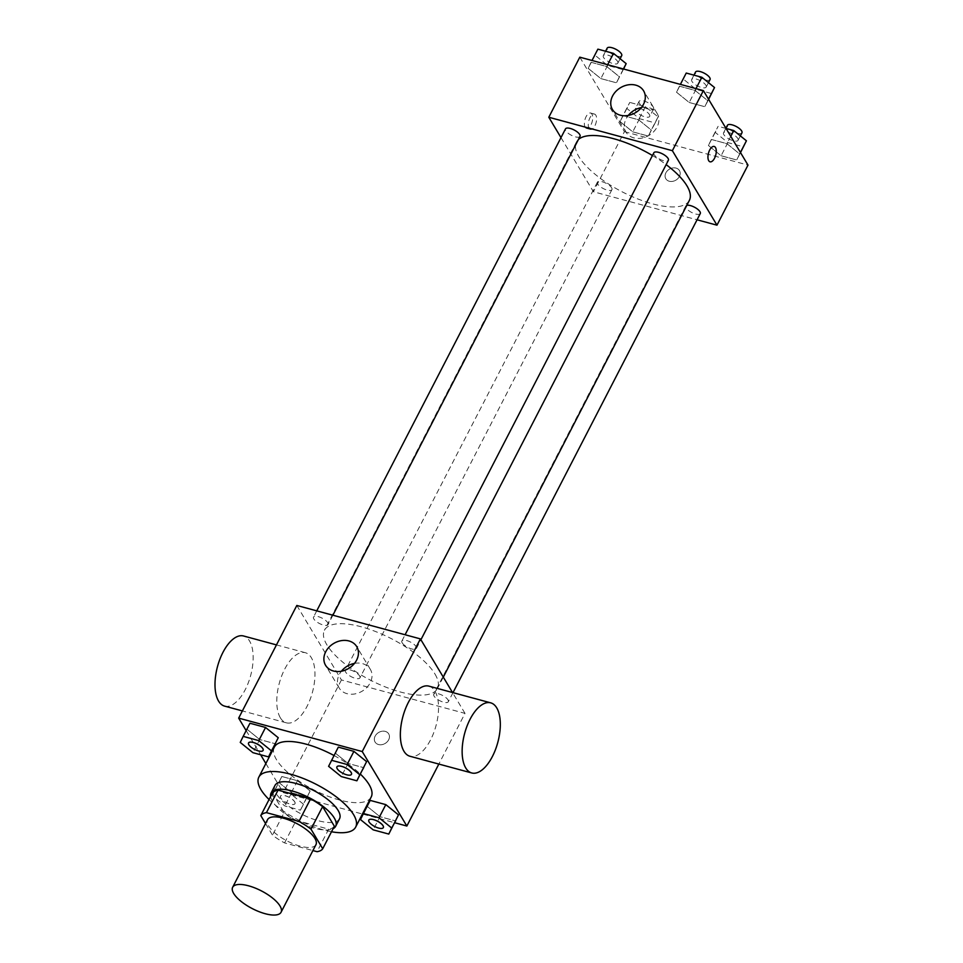 <?xml version="1.0" encoding="UTF-8"?>
<svg xmlns="http://www.w3.org/2000/svg" width="963" height="963" viewBox="0 0 963 963"><rect width="100%" height="100%" fill="white"/><g stroke="black" fill="none" stroke-linecap="round" stroke-linejoin="round"><path stroke-width="0.72" stroke-dasharray="4.82 3.61" d="M315.96 844.659A27.241 9.955 27.3 0 1 287.191 841.012A27.241 9.955 27.3 0 1 267.545 819.669M265.547 823.534L272.517 835.174A35.162 12.844 27.3 0 0 284.554 842.902L312.903 850.57M284.554 842.902L296.183 820.368L328.696 829.155L317.068 851.689M334.354 826.218A35.162 12.844 27.3 0 1 328.696 829.155M296.183 820.368A35.162 12.844 27.3 0 1 284.145 812.64L272.517 835.174M272.409 793.043L284.145 812.64M270.615 796.521A36.317 13.277 -152.7 0 0 314.528 828.252A36.317 13.277 -152.7 0 0 333.054 828.746M339.53 818.779A36.317 13.277 27.3 0 1 318.404 820.741A36.317 13.277 27.3 0 1 285.963 804.105A36.317 13.277 27.3 0 1 274.985 785.459M331.489 831.755A54.482 19.91 27.3 0 1 269.062 799.531M371.176 797.063A54.482 19.91 27.3 0 1 313.637 789.768A54.482 19.91 27.3 0 1 274.347 747.095M334.005 755.498A54.482 19.91 27.3 0 1 360.355 774.083M278.921 782.534L291.608 792.79L307.209 797.015L310.134 790.984L297.459 780.716L281.846 776.503L278.921 782.534L291.608 792.79L307.209 797.015L310.134 790.984L297.459 780.716L281.846 776.503L272.144 795.679L284.819 805.935L300.432 810.16L303.357 804.129L290.67 793.861L275.069 789.648L272.144 795.679M240.244 742.413L249.959 723.237L247.034 729.28L259.709 739.536L275.322 743.749L259.709 739.536L252.932 752.681M246.155 730.604L260.612 754.751M265.86 763.527L283.278 792.609L362.425 814.024M363.099 814.204L394.637 822.727M360.499 819.585L370.201 800.397L367.276 806.44L379.964 816.696L395.576 820.921L379.964 816.696L373.175 829.841M328.6 766.319L338.314 747.144L335.389 753.174L348.064 763.43L363.677 767.655L348.064 763.43L341.287 776.575M296.821 605.462L341.432 679.95L465.009 713.378L438.839 764.068M341.432 679.95L283.278 792.609M388.655 739.801A7.945 6.368 -30.9 0 0 388.715 733.89A7.945 6.368 -30.9 0 0 378.628 732.506A7.945 6.368 -30.9 0 0 375.076 742.052A7.945 6.368 -30.9 0 0 381.829 744.676A7.945 6.368 -30.9 0 0 388.655 739.801A7.945 6.368 -30.9 0 0 388.703 733.89A7.945 6.368 -30.9 0 0 378.615 732.506A7.945 6.368 -30.9 0 0 375.076 742.052A7.945 6.368 -30.9 0 0 381.829 744.676A7.945 6.368 -30.9 0 0 388.655 739.801M434.975 674.04A63.558 23.232 27.3 0 1 437.395 688.569A63.558 23.232 27.3 0 1 370.261 680.059A63.558 23.232 27.3 0 1 324.435 630.259A63.558 23.232 27.3 0 1 376.316 631.824A63.558 23.232 27.3 0 1 434.975 674.04M465.009 713.378L452.514 692.517M327.733 622.712A8.173 2.985 27.3 0 1 328.046 624.59A8.173 2.985 27.3 0 1 319.415 623.494A8.173 2.985 27.3 0 1 313.529 617.09A8.173 2.985 27.3 0 1 320.198 617.283A8.173 2.985 27.3 0 1 327.733 622.712M359.632 675.978A8.173 2.985 27.3 0 1 359.945 677.844A8.173 2.985 27.3 0 1 351.314 676.748A8.173 2.985 27.3 0 1 345.416 670.344A8.173 2.985 27.3 0 1 352.085 670.549A8.173 2.985 27.3 0 1 359.632 675.978M447.988 699.872A8.173 2.985 27.3 0 1 448.301 701.75A8.173 2.985 27.3 0 1 439.67 700.655A8.173 2.985 27.3 0 1 433.771 694.251A8.173 2.985 27.3 0 1 440.452 694.455A8.173 2.985 27.3 0 1 447.988 699.872M402.197 642.851A8.173 2.985 -152.7 0 0 409.732 648.28A8.173 2.985 -152.7 0 0 416.401 648.484A8.173 2.985 -152.7 0 0 410.515 642.08A8.173 2.985 -152.7 0 0 401.884 640.985A8.173 2.985 -152.7 0 0 402.197 642.851M280.353 717.808A36.317 17.178 105.1 0 0 286.384 722.828A36.317 17.178 105.1 0 0 312.445 692.253A36.317 17.178 105.1 0 0 305.355 652.709A36.317 17.178 105.1 0 0 281.678 675.942A36.317 17.178 105.1 0 0 280.353 717.808M428.92 686.138A36.317 17.178 -74.9 0 1 434.951 691.157A36.317 17.178 -74.9 0 1 433.627 733.024A36.317 17.178 -74.9 0 1 409.961 756.256M224.596 706.12A36.317 17.178 105.1 0 0 250.657 675.532A36.317 17.178 105.1 0 0 243.567 635.989M354.492 663.399A18.165 14.565 149.1 0 1 370.322 669.321A18.165 14.565 149.1 0 1 370.189 682.827A18.165 14.565 149.1 0 1 354.601 693.974A18.165 14.565 149.1 0 1 339.169 687.979A18.165 14.565 149.1 0 1 341.42 671.223M689.376 200.376A63.558 23.232 27.3 0 1 622.23 191.866A63.558 23.232 27.3 0 1 576.404 142.067A63.558 23.232 27.3 0 1 578.426 139.491M652.457 155.512A63.558 23.232 27.3 0 1 666.143 164.625M653.853 152.792A8.173 2.985 -152.7 0 0 654.166 154.658A8.173 2.985 -152.7 0 0 661.713 160.087A8.173 2.985 -152.7 0 0 668.382 160.291M611.613 187.785A8.173 2.985 27.3 0 1 611.926 189.651A8.173 2.985 27.3 0 1 603.283 188.555A8.173 2.985 27.3 0 1 597.397 182.151A8.173 2.985 27.3 0 1 604.066 182.356A8.173 2.985 27.3 0 1 611.613 187.785M700.282 213.545A8.173 2.985 27.3 0 1 691.639 212.45A8.173 2.985 27.3 0 1 685.752 206.058A8.173 2.985 27.3 0 1 686.812 205.324M580.027 136.385A8.173 2.985 27.3 0 1 571.396 135.289A8.173 2.985 27.3 0 1 565.498 128.886M560.996 137.625L593.401 191.745L697.056 219.793M579.81 57.178L624.421 131.666L593.401 191.745M624.421 131.666L747.998 165.094M679.397 176.494A7.945 6.368 -30.9 0 0 679.457 170.583A7.945 6.368 -30.9 0 0 669.369 169.199A7.945 6.368 -30.9 0 0 665.818 178.745A7.945 6.368 -30.9 0 0 672.571 181.369A7.945 6.368 -30.9 0 0 679.397 176.494A7.945 6.368 -30.9 0 0 679.457 170.583A7.945 6.368 -30.9 0 0 669.357 169.199A7.945 6.368 -30.9 0 0 665.818 178.745A7.945 6.368 -30.9 0 0 672.571 181.369A7.945 6.368 -30.9 0 0 679.397 176.494M591.089 62.294L588.176 68.337L600.852 78.593L616.464 82.806L619.39 76.775L606.702 66.519L591.089 62.294L588.176 68.337L600.852 78.593L616.464 82.806L619.39 76.775L606.702 66.519L591.089 62.294L592.028 60.476M711.344 139.454L708.419 145.497L721.106 155.753L736.707 159.978L739.632 153.936L726.957 143.68L711.344 139.454L708.419 145.497L721.106 155.753L736.707 159.978L739.632 153.936L726.957 143.68L711.344 139.454L718.133 126.309L715.208 132.352L727.884 142.608L743.496 146.833M622.989 115.56L620.064 121.591L632.751 131.847L648.352 136.072L651.277 130.041L638.601 119.773L622.989 115.56L620.064 121.591L632.751 131.847L648.352 136.072L651.277 130.041L638.601 119.773L622.989 115.56L629.778 102.415L626.853 108.446L639.528 118.702L655.141 122.927L658.066 116.896L645.379 106.628L629.778 102.415M679.445 86.201L676.532 92.231L689.207 102.487L704.82 106.712L707.745 100.67L695.057 90.414L679.445 86.201L676.532 92.231L689.207 102.487L704.82 106.712L707.745 100.67L695.057 90.414L679.445 86.201L680.384 84.383M585.155 127.285A7.945 3.756 105.1 0 0 586.467 128.38A7.945 3.756 105.1 0 0 592.173 121.687A7.945 3.756 105.1 0 0 590.62 113.032A7.945 3.756 105.1 0 0 585.444 118.124A7.945 3.756 105.1 0 0 585.155 127.285M710.044 161.808L710.044 161.808A7.945 3.756 -74.9 0 1 708.491 153.153A7.945 3.756 -74.9 0 1 714.185 146.46A7.945 3.756 -74.9 0 1 714.197 146.46L714.197 146.46M589.043 128.332A7.945 3.756 105.1 0 0 590.367 129.427A7.945 3.756 105.1 0 0 596.061 122.746A7.945 3.756 105.1 0 0 594.52 114.091A7.945 3.756 105.1 0 0 589.332 119.171A7.945 3.756 105.1 0 0 589.043 128.332M641.358 107.603A18.165 14.565 149.1 0 1 657.199 113.526A18.165 14.565 149.1 0 1 657.055 127.032A18.165 14.565 149.1 0 1 641.466 138.178A18.165 14.565 149.1 0 1 626.034 132.184A18.165 14.565 149.1 0 1 628.285 115.428M686.234 73.056L683.309 79.086L695.996 89.342L711.597 93.567M705.867 85.189A8.173 2.985 27.3 0 1 706.18 87.055A8.173 2.985 27.3 0 1 697.549 85.96A8.173 2.985 27.3 0 1 691.651 79.556A8.173 2.985 27.3 0 1 698.331 79.76A8.173 2.985 27.3 0 1 705.867 85.189M683.309 79.086L676.532 92.231M695.996 89.342L689.207 102.487M708.624 99.345L704.82 106.712M708.515 99.165L707.745 100.67M695.996 88.608L695.057 90.414M710.056 79.544A8.173 2.985 27.3 0 1 701.425 78.448A8.173 2.985 27.3 0 1 695.527 72.056M597.879 49.149L594.953 55.192L607.641 65.448L623.242 69.673L623.567 69.011M617.512 61.295A8.173 2.985 27.3 0 1 617.825 63.161A8.173 2.985 27.3 0 1 609.194 62.065A8.173 2.985 27.3 0 1 603.295 55.661A8.173 2.985 27.3 0 1 609.976 55.866A8.173 2.985 27.3 0 1 617.512 61.295M594.953 55.192L588.176 68.337M607.641 65.448L600.852 78.593M623.242 69.673L616.464 82.806M623.41 68.975L619.39 76.775M607.641 64.702L606.702 66.519M621.701 55.649A8.173 2.985 27.3 0 1 613.07 54.554A8.173 2.985 27.3 0 1 607.172 48.15M726.054 128.452L718.133 126.309M737.766 138.455A8.173 2.985 27.3 0 1 738.067 140.321A8.173 2.985 27.3 0 1 729.436 139.226A8.173 2.985 27.3 0 1 723.55 132.822A8.173 2.985 27.3 0 1 730.219 133.026A8.173 2.985 27.3 0 1 737.766 138.455M715.208 132.352L708.419 145.497M727.884 142.608L721.106 155.753M740.511 152.599L736.707 159.978M740.415 152.431L739.632 153.936M730.761 136.313L726.957 143.68M741.955 132.81A8.173 2.985 27.3 0 1 733.312 131.714A8.173 2.985 27.3 0 1 727.426 125.31M649.411 114.549A8.173 2.985 27.3 0 1 649.712 116.415A8.173 2.985 27.3 0 1 641.081 115.319A8.173 2.985 27.3 0 1 635.195 108.927A8.173 2.985 27.3 0 1 641.864 109.12A8.173 2.985 27.3 0 1 649.411 114.549M626.853 108.446L620.064 121.591M639.528 118.702L632.751 131.847M655.141 122.927L648.352 136.072M658.066 116.896L651.277 130.041M645.379 106.628L638.601 119.773M653.287 107.037A8.173 2.985 27.3 0 1 653.588 108.903A8.173 2.985 27.3 0 1 644.957 107.808A8.173 2.985 27.3 0 1 639.071 101.416A8.173 2.985 27.3 0 1 645.74 101.609A8.173 2.985 27.3 0 1 653.287 107.037M351.459 774.324A8.173 2.985 27.3 0 1 342.84 773.193A8.173 2.985 27.3 0 1 336.93 766.825M335.389 753.174L348.064 763.43M263.104 750.418A8.173 2.985 27.3 0 1 254.485 749.298A8.173 2.985 27.3 0 1 248.574 742.918M247.034 729.28L259.709 739.536M383.346 827.578A8.173 2.985 27.3 0 1 374.739 826.459A8.173 2.985 27.3 0 1 368.829 820.079M367.276 806.44L379.964 816.696M294.702 801.782A8.173 2.985 27.3 0 1 295.015 803.648A8.173 2.985 27.3 0 1 286.384 802.552A8.173 2.985 27.3 0 1 280.486 796.148A8.173 2.985 27.3 0 1 287.155 796.353A8.173 2.985 27.3 0 1 294.702 801.782M291.608 792.79L284.819 805.935M307.209 797.015L300.432 810.16M310.134 790.984L303.357 804.129M297.459 780.716L290.67 793.861M281.846 776.503L275.069 789.648M294.666 801.842A8.173 2.985 27.3 0 1 294.979 803.708A8.173 2.985 27.3 0 1 286.348 802.612A8.173 2.985 27.3 0 1 280.45 796.208A8.173 2.985 27.3 0 1 287.13 796.413A8.173 2.985 27.3 0 1 294.666 801.842M305.355 652.709L276.465 644.897M286.384 722.828L242.387 710.923M370.322 669.321L356.743 646.642M339.169 687.979L325.578 665.301M576.404 142.067L324.435 630.259M443.293 677.133L437.395 688.569M416.401 648.484L420.915 639.745M401.884 640.985L405.098 634.749M597.397 182.151L345.416 670.344M611.926 189.651L359.945 677.844M685.752 206.058L433.771 694.251M452.995 692.65L448.301 701.75M316.743 610.843L313.529 617.09M332.885 615.213L328.046 624.59M594.52 114.091L590.62 113.032M590.367 129.427L586.467 128.38M657.199 113.526L643.609 90.847M626.034 132.184L612.444 109.505M693.938 75.138L691.651 79.556M708.467 82.625L706.18 87.055M605.583 51.232L603.295 55.661M620.112 58.731L617.825 63.161M725.921 128.235L723.55 132.822M740.354 135.891L738.067 140.321M639.071 101.416L635.195 108.927M653.588 108.903L649.712 116.415"/><path stroke-width="1.44" d="M280.028 906.027A27.241 9.955 27.3 0 1 281.064 912.25A27.241 9.955 27.3 0 1 252.294 908.603A27.241 9.955 27.3 0 1 232.661 887.26A27.241 9.955 27.3 0 1 254.894 887.934A27.241 9.955 27.3 0 1 280.028 906.027M232.661 887.26L267.545 819.669A27.241 9.955 27.3 0 1 289.779 820.344A27.241 9.955 27.3 0 1 314.925 838.436A27.241 9.955 27.3 0 1 315.96 844.659L281.064 912.25M260.78 815.577L272.409 793.043A35.162 12.844 27.3 0 1 278.066 790.105L310.58 798.893L298.951 821.427L266.438 812.64A35.162 12.844 27.3 0 0 260.78 815.577L265.547 823.534M312.903 850.57L317.068 851.689A35.162 12.844 27.3 0 0 322.725 848.752L310.989 829.155A35.162 12.844 27.3 0 0 298.951 821.427M322.725 848.752L334.354 826.218L322.617 806.621L310.989 829.155M310.58 798.893A35.162 12.844 27.3 0 1 322.617 806.621M333.054 828.746A36.317 13.277 -152.7 0 0 335.654 826.29A36.317 13.277 -152.7 0 0 309.472 797.833A36.317 13.277 -152.7 0 0 271.109 792.97A36.317 13.277 -152.7 0 0 270.615 796.521M271.109 792.97L274.985 785.459A36.317 13.277 27.3 0 1 304.633 786.35A36.317 13.277 27.3 0 1 338.145 810.473A36.317 13.277 27.3 0 1 339.53 818.779L335.654 826.29M278.066 790.105L266.438 812.64M269.062 799.531A54.482 19.91 27.3 0 1 258.842 777.129A54.482 19.91 27.3 0 1 303.321 778.477A54.482 19.91 27.3 0 1 353.602 814.662A54.482 19.91 27.3 0 1 355.672 827.109A54.482 19.91 27.3 0 1 331.489 831.755M360.355 774.083A54.482 19.91 27.3 0 1 369.106 784.616A54.482 19.91 27.3 0 1 371.176 797.063L355.672 827.109M258.842 777.129L274.347 747.095A54.482 19.91 27.3 0 1 334.005 755.498M268.533 756.894L278.247 737.718L265.559 727.462L249.959 723.237L243.17 736.382L240.244 742.413L252.932 752.681L268.533 756.894L271.458 750.863L258.782 740.607L243.17 736.382M394.637 822.727L406.855 826.037L362.244 751.549L238.668 718.121L246.155 730.604M260.612 754.751L265.86 763.527M362.425 814.024L363.099 814.204M388.787 834.066L398.489 814.879L385.814 804.623L370.201 800.397L363.424 813.542L360.499 819.585L373.175 829.841L388.787 834.066L391.712 828.024L379.025 817.768L363.424 813.542M356.888 780.8L366.602 761.625L353.915 751.357L338.314 747.144L328.6 766.319L341.287 776.575L356.888 780.8L359.813 774.758L347.137 764.502L331.525 760.289M438.839 764.068L406.855 826.037M452.514 692.517L420.398 638.89L296.821 605.462L238.668 718.121M420.398 638.89L362.244 751.549M356.611 660.149A18.165 14.565 149.1 0 1 341.01 671.295A18.165 14.565 149.1 0 1 325.578 665.301A18.165 14.565 149.1 0 1 333.68 643.477A18.165 14.565 149.1 0 1 356.743 646.642A18.165 14.565 149.1 0 1 356.611 660.149M471.738 772.964L409.961 756.256A36.317 17.178 -74.9 0 1 402.859 716.713A36.317 17.178 -74.9 0 1 428.92 686.138L490.709 702.846A36.317 17.178 -74.9 0 1 496.727 707.865A36.317 17.178 -74.9 0 1 495.415 749.732A36.317 17.178 -74.9 0 1 471.738 772.964A36.317 17.178 -74.9 0 1 464.648 733.421A36.317 17.178 -74.9 0 1 490.709 702.846M276.465 644.897L243.567 635.989A36.317 17.178 105.1 0 0 219.889 659.234A36.317 17.178 105.1 0 0 218.577 701.1A36.317 17.178 105.1 0 0 224.596 706.12L242.387 710.923M341.42 671.223A18.165 14.565 149.1 0 1 354.492 663.399M666.143 164.625A63.558 23.232 27.3 0 1 686.956 185.847A63.558 23.232 27.3 0 1 689.376 200.376L443.293 677.133M578.426 139.491A63.558 23.232 27.3 0 1 652.457 155.512M420.915 639.745L668.382 160.291A8.173 2.985 -152.7 0 0 662.496 153.887A8.173 2.985 -152.7 0 0 653.853 152.792L405.098 634.749M686.812 205.324A8.173 2.985 27.3 0 1 693.854 206.889A8.173 2.985 27.3 0 1 699.969 211.679A8.173 2.985 27.3 0 1 700.282 213.545L452.995 692.65M316.743 610.843L565.498 128.886A8.173 2.985 27.3 0 1 572.178 129.09A8.173 2.985 27.3 0 1 579.714 134.519A8.173 2.985 27.3 0 1 580.027 136.385L332.885 615.213M697.056 219.793L716.978 225.173L672.379 150.685L548.802 117.257L560.996 137.625M548.802 117.257L579.81 57.178L703.387 90.606L747.998 165.094L716.978 225.173M703.387 90.606L672.379 150.685M643.477 104.353A18.165 14.565 149.1 0 1 627.876 115.5A18.165 14.565 149.1 0 1 612.444 109.505A18.165 14.565 149.1 0 1 620.545 87.681A18.165 14.565 149.1 0 1 643.609 90.847A18.165 14.565 149.1 0 1 643.477 104.353M714.197 146.46A7.945 3.756 -74.9 0 1 715.509 147.568A7.945 3.756 -74.9 0 1 715.22 156.716A7.945 3.756 -74.9 0 1 710.044 161.808A7.945 3.756 -74.9 0 1 708.491 153.153A7.945 3.756 -74.9 0 1 714.197 146.46A7.945 3.756 -74.9 0 1 715.509 147.568A7.945 3.756 -74.9 0 1 715.22 156.716A7.945 3.756 -74.9 0 1 710.044 161.808M628.285 115.428A18.165 14.565 149.1 0 1 641.358 107.603M708.624 99.345L714.522 87.537L701.846 77.269L686.234 73.056L680.384 84.383M714.522 87.537L708.515 99.165M701.846 77.269L695.996 88.608M693.938 75.138L695.527 72.056A8.173 2.985 27.3 0 1 702.208 72.249A8.173 2.985 27.3 0 1 709.743 77.678A8.173 2.985 27.3 0 1 710.056 79.544L708.467 82.625M623.567 69.011L626.167 63.63L613.491 53.374L597.879 49.149L592.028 60.476M626.167 63.63L623.41 68.975M613.491 53.374L607.641 64.702M605.583 51.232L607.172 48.15A8.173 2.985 27.3 0 1 613.852 48.355A8.173 2.985 27.3 0 1 621.388 53.784A8.173 2.985 27.3 0 1 621.701 55.649L620.112 58.731M740.511 152.599L746.421 140.791L733.734 130.535L726.054 128.452M746.421 140.791L740.415 152.431M733.734 130.535L730.761 136.313M725.921 128.235L727.426 125.31A8.173 2.985 27.3 0 1 734.095 125.515A8.173 2.985 27.3 0 1 741.642 130.944A8.173 2.985 27.3 0 1 741.955 132.81L740.354 135.891M336.954 766.789L336.918 766.849A8.173 2.985 27.3 0 1 343.586 767.054A8.173 2.985 27.3 0 1 351.134 772.482A8.173 2.985 27.3 0 1 351.447 774.348A8.173 2.985 27.3 0 1 342.804 773.253A8.173 2.985 27.3 0 1 336.918 766.849A8.173 2.985 27.3 0 1 336.954 766.789A8.173 2.985 27.3 0 1 343.622 766.993A8.173 2.985 27.3 0 1 351.158 772.422A8.173 2.985 27.3 0 1 351.471 774.288A8.173 2.985 27.3 0 1 351.459 774.324M363.677 767.655L359.813 774.758M366.602 761.625L353.915 751.357L347.137 764.502M353.915 751.357L338.314 747.144M248.562 742.955A8.173 2.985 27.3 0 1 255.231 743.159A8.173 2.985 27.3 0 1 262.779 748.576A8.173 2.985 27.3 0 1 263.092 750.454A8.173 2.985 27.3 0 1 254.449 749.358A8.173 2.985 27.3 0 1 248.562 742.955L248.598 742.894A8.173 2.985 27.3 0 1 248.598 742.894A8.173 2.985 27.3 0 1 255.267 743.099A8.173 2.985 27.3 0 1 262.803 748.516A8.173 2.985 27.3 0 1 263.116 750.394A8.173 2.985 27.3 0 1 263.104 750.418M275.322 743.749L271.458 750.863M278.247 737.718L265.559 727.462L258.782 740.607M265.559 727.462L249.959 723.237M368.817 820.115A8.173 2.985 27.3 0 1 375.486 820.32A8.173 2.985 27.3 0 1 383.021 825.748A8.173 2.985 27.3 0 1 383.334 827.614A8.173 2.985 27.3 0 1 374.703 826.519A8.173 2.985 27.3 0 1 368.817 820.115L368.841 820.055A8.173 2.985 27.3 0 1 368.841 820.055A8.173 2.985 27.3 0 1 375.51 820.259A8.173 2.985 27.3 0 1 383.057 825.688A8.173 2.985 27.3 0 1 383.37 827.554A8.173 2.985 27.3 0 1 383.346 827.578M395.576 820.921L391.712 828.024M398.489 814.879L385.814 804.623L379.025 817.768M385.814 804.623L370.201 800.397"/></g></svg>
